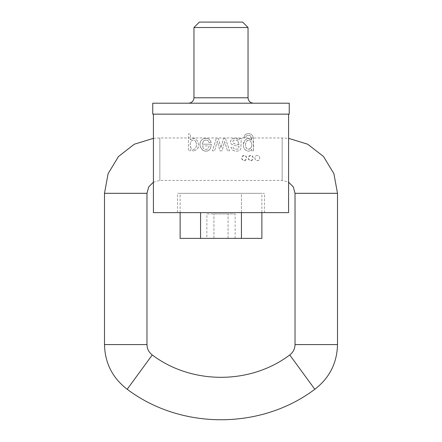 <?xml version="1.0" encoding="UTF-8"?>
<svg xmlns="http://www.w3.org/2000/svg" width="442" height="442" viewBox="0 0 442 442"><rect width="100%" height="100%" fill="white"/><g stroke="black" fill="none" stroke-linecap="round" stroke-linejoin="round"><path stroke-width="0.33" stroke-dasharray="2.21 1.66" d="M193.546 151.114L190.309 149.258L190.264 150.838L188.513 150.838L188.513 133.904L190.436 133.904L190.491 139.887C195.513 134.362 201.254 144.772 197.071 149.368L193.546 151.114L197.071 149.368C201.447 143.501 194.414 134.357 190.491 139.887L190.436 133.904L188.513 133.904L188.513 150.838L190.264 150.838L190.309 149.258L193.546 151.114M202.254 144.197L211.337 144.197L210.48 148.523C205.431 156.07 196.021 145.838 201.69 140.009C204.06 137.976 206.629 137.755 209.381 139.346L211.27 142.285L209.154 142.551L207.933 140.65C206.309 139.683 204.801 139.832 203.403 141.097L202.254 144.197L203.403 141.097C204.861 139.838 206.37 139.689 207.933 140.65L209.154 142.551L211.27 142.285L209.381 139.346C206.558 137.788 203.989 138.009 201.69 140.009C196.662 145.153 203.983 156.352 210.48 148.523L211.337 144.197L202.254 144.197M225.597 138.606L229.503 150.838L227.442 150.838L224.619 141.423L222.122 150.838L219.945 150.838L217.309 141.153L214.597 150.838L212.409 150.838L216.232 138.606L218.436 138.606L220.912 148.02L223.409 138.606L225.597 138.606L223.409 138.606L220.956 148.02L218.436 138.606L216.232 138.606L212.409 150.838L214.597 150.838L217.309 141.153L219.945 150.838L222.122 150.838L224.569 141.423L227.442 150.838L229.503 150.838L225.597 138.606M239.597 138.606L241.757 138.606L241.194 140.307L240.857 148.888L239.603 150.462C237.255 151.468 234.929 151.368 232.625 150.164L230.923 147.346L232.934 147.081L233.989 148.921L237.746 149.164L238.641 148.495L239.034 146.374L235.348 145.661L231.636 144.352C227.536 139.407 236.255 136.031 239.172 140.114L239.597 138.606L239.172 140.114C234.194 135.44 227.84 140.766 231.636 144.352L235.348 145.661L239.034 146.374L238.641 148.495L237.746 149.164L233.989 148.921L232.934 147.081L230.923 147.346L232.625 150.164C235.067 151.324 237.393 151.424 239.603 150.462L240.857 148.888L241.194 140.307L241.757 138.606L239.597 138.606M253.006 136.363L253.487 150.838L251.713 150.838L251.669 149.368C248.868 153.473 242.84 149.744 243.481 144.982C242.708 140.285 248.548 136.213 251.531 140.213L250.526 136.003L249.796 135.561L247.1 135.517L246.487 135.827L245.735 137.28L243.868 137.595L245.15 134.572C248.371 132.838 250.99 133.434 253.006 136.363C251.216 133.534 248.597 132.937 245.15 134.572L243.868 137.595L245.735 137.28L246.487 135.827C247.956 135.13 249.305 135.191 250.526 136.003C251.321 136.738 251.658 138.142 251.531 140.213C247.111 137.34 244.426 138.876 243.481 144.821C242.951 149.937 248.537 153.368 251.669 149.368L251.713 150.838L253.487 150.838C253.691 145.026 253.531 140.202 253.006 136.363M250.741 155.507C247.597 156.998 247.503 158.684 250.459 160.556C253.796 161.253 254.172 155.225 250.741 155.507C247.305 155.225 247.686 161.236 251.001 160.562C253.968 158.695 253.879 157.009 250.741 155.507M288.587 114.146L153.413 114.146L153.413 212.63L288.587 212.63L288.587 114.146L153.413 114.146L289.234 114.146M244.15 155.507C240.989 157.004 240.896 158.689 243.868 160.556C247.233 161.186 247.597 155.28 244.15 155.507C240.702 155.286 241.067 161.181 244.426 160.556C247.398 158.695 247.305 157.009 244.15 155.507M257.327 155.507C254.388 155.087 253.957 160.523 257.017 160.556C260.327 161.391 260.763 155.142 257.327 155.507C253.774 155.17 254.448 161.557 257.763 160.534C260.741 160.38 260.178 155.059 257.327 155.507M177.546 212.63L264.454 212.63L177.546 212.63L177.546 193.32L264.454 193.32L177.546 193.32M180.121 193.32L200.558 193.32L180.121 193.32L180.121 212.63M241.442 212.63L241.442 193.32L200.558 193.32L261.879 193.32L241.442 193.32L241.442 238.382L261.879 238.382M180.121 238.382L200.558 238.382L200.558 212.63M200.558 238.382L241.442 238.382M261.879 212.63L261.879 193.32M206.878 238.382L213.939 238.382L206.878 238.382L206.878 213.917L213.939 213.917L206.878 213.917M228.061 238.382L213.939 238.382L235.122 238.382L228.061 238.382L228.061 213.917L213.939 213.917L235.122 213.917L228.061 213.917L228.061 238.382M213.939 238.382L213.939 213.917L213.939 238.382M235.122 238.382L235.122 213.917M153.413 114.146L152.766 114.146M289.234 103.207L152.766 103.207M188.557 103.207L253.443 103.207L188.557 103.207M193.966 27.509L248.034 27.509M242.63 22.1L199.37 22.1M250.78 148.247C247.923 150.468 246.144 149.368 245.448 144.937C246.155 140.346 247.918 139.153 250.736 141.357C247.542 139.567 245.774 140.749 245.448 144.899C245.857 149.076 247.636 150.192 250.78 148.247C252.062 145.926 252.045 143.633 250.736 141.357C251.995 143.429 252.006 145.727 250.78 148.247M237.873 140.871L239.034 144.744L237.873 140.871C236.442 139.788 234.951 139.666 233.393 140.506C234.724 139.666 236.221 139.788 237.873 140.871M239.034 144.744C236.393 144.153 230.636 143.446 233.393 140.506C231.039 144.202 236.967 143.948 239.034 144.744M209.226 145.904L208.077 148.595L209.226 145.904L202.37 145.904L209.226 145.904M203.453 148.435L202.37 145.904L203.453 148.435C204.933 149.694 206.475 149.744 208.077 148.595C206.337 149.744 204.795 149.689 203.453 148.435M191.126 148.136C188.209 143.12 192.789 137.219 195.519 141.23C191.635 137.064 188.436 144.904 191.126 148.136C192.541 149.871 194.016 149.921 195.552 148.28C194.066 149.937 192.59 149.893 191.126 148.136M195.519 141.23C196.679 143.501 196.69 145.854 195.552 148.28C196.745 145.921 196.734 143.573 195.519 141.23M153.413 138.34L159.849 137.965L282.151 137.965L288.587 138.34M248.034 97.798L193.966 97.798M282.151 137.965L282.151 180.447L282.151 137.965M295.024 193.32L337.506 193.32M159.849 137.965L159.849 180.447L159.849 137.965M146.976 193.32L104.494 193.32M146.976 344.578L104.494 344.578M152.252 354.97L127.185 389.269M289.748 354.97L314.814 389.269M295.024 344.578L337.506 344.578M264.454 212.63L264.454 193.32M153.413 182.17L159.849 180.447L282.151 180.447L288.587 182.17"/><path stroke-width="0.66" d="M194.231 114.146L153.413 114.146L153.413 212.63L288.587 212.63L288.587 114.146L194.231 114.146M261.879 212.63L261.879 238.382L180.121 238.382L180.121 212.63M241.442 238.382L241.442 212.63M200.558 238.382L200.558 212.63M288.587 114.146L289.234 114.146L289.234 103.207L152.766 103.207L152.766 114.146L153.413 114.146M193.966 27.509L199.37 22.1L242.63 22.1L248.034 27.509L193.966 27.509L193.966 97.798C193.646 101.08 191.845 102.887 188.557 103.207M288.587 138.34L307.72 144.225L323.505 156.523L333.887 173.634L337.506 193.32L295.024 193.32L293.3 186.883L288.587 182.17M337.506 193.32L337.506 344.578C337.058 363.086 329.489 377.987 314.814 389.269C260.918 429.911 181.082 429.911 127.185 389.269C112.511 377.987 104.942 363.086 104.494 344.578L104.494 193.32L108.113 173.634L118.495 156.523L134.28 144.225L153.413 138.34M193.966 97.798L248.034 97.798C248.354 101.08 250.155 102.887 253.443 103.207M104.494 193.32L146.976 193.32L148.7 186.883L153.413 182.17M104.494 344.578L146.976 344.578L146.976 193.32M127.185 389.269L152.252 354.97C148.838 352.346 147.081 348.882 146.976 344.578M314.814 389.269L289.748 354.97C250.255 384.755 191.745 384.755 152.252 354.97M337.506 344.578L295.024 344.578L295.024 193.32M248.034 27.509L248.034 97.798M289.748 354.97C293.162 352.346 294.919 348.882 295.024 344.578"/></g></svg>
